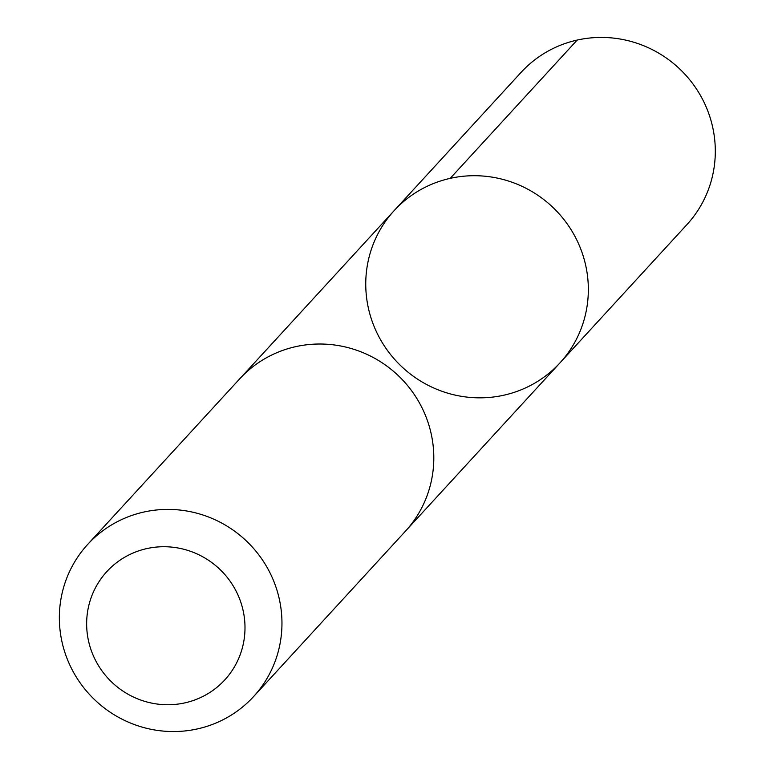 <?xml version="1.0" encoding="UTF-8"?>
<svg xmlns="http://www.w3.org/2000/svg" width="770" height="770" viewBox="0 0 770 770"><rect width="100%" height="100%" fill="white"/><g stroke="black" fill="none" stroke-linecap="round" stroke-linejoin="round"><path stroke-width="1.16" d="M370.572 251.828A112.545 109.792 42.6 0 1 394.134 210.662A112.545 109.792 42.6 0 1 551.301 205.898A112.545 109.792 42.6 0 1 559.944 362.901A112.545 109.792 42.6 0 1 422.422 382.17A112.545 109.792 42.6 0 1 370.572 251.828M686.907 224.628A112.564 109.802 -137.4 0 0 710.489 183.452A112.564 109.802 -137.4 0 0 658.62 53.091A112.564 109.802 -137.4 0 0 521.088 72.38L394.134 210.662A112.545 109.792 42.6 0 1 551.301 205.898A112.545 109.792 42.6 0 1 559.944 362.901L686.907 224.628M253.571 696.6L405.415 531.223A112.564 109.802 -137.4 0 0 428.986 490.047A112.564 109.802 -137.4 0 0 377.127 359.686A112.564 109.802 -137.4 0 0 239.585 378.965L87.742 544.351A112.564 109.802 -137.4 0 0 96.394 701.364A112.564 109.802 -137.4 0 0 253.571 696.6A112.564 109.802 -137.4 0 0 277.142 655.434A112.564 109.802 -137.4 0 0 225.273 525.073A112.564 109.802 -137.4 0 0 87.742 544.351M241.568 650.602A80.07 78.107 -137.4 0 0 147.917 548.356A80.07 78.107 -137.4 0 0 107.983 678.255A80.07 78.107 -137.4 0 0 241.568 650.602M450.209 178.361L577.163 40.078M406.926 529.539L559.944 362.901M241.135 377.319L394.134 210.662"/></g></svg>
